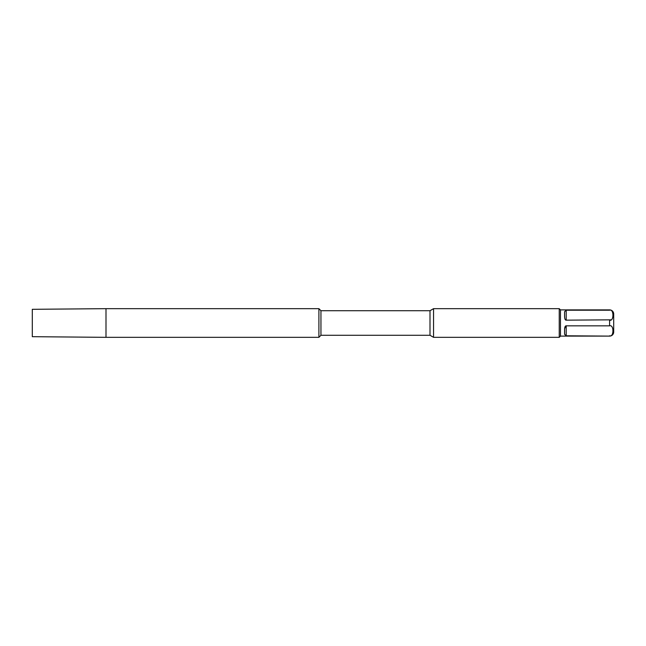 <?xml version="1.0" encoding="UTF-8"?>
<svg xmlns="http://www.w3.org/2000/svg" width="646" height="646" viewBox="0 0 646 646"><rect width="100%" height="100%" fill="white"/><g stroke="black" fill="none" stroke-linecap="round" stroke-linejoin="round"><path stroke-width="0.97" d="M106.001 337.333L32.3 336.687L32.3 309.313L106.001 308.667L318.906 308.667L318.906 337.333L106.001 337.333L106.001 308.667M430.002 310.718L430.002 335.282L433.547 337.333L433.547 308.667L430.002 310.718L320.949 310.718L318.906 308.667M320.949 310.718L320.949 335.282L318.906 337.333M430.002 335.282L320.949 335.282M433.547 337.333L559.242 337.333L559.242 308.667L560.47 309.894L609.606 309.894A4.094 4.094 0 0 1 613.7 313.996L613.7 332.004A4.094 4.094 0 0 1 609.606 336.106L566.203 335.791L564.564 334.273L564.564 329.678C564.677 327.054 565.226 325.77 566.203 325.842L566.13 325.85M433.547 308.667L559.242 308.667M559.242 337.333L560.47 336.106L560.47 309.894M566.203 320.158C565.226 320.23 564.677 318.954 564.564 316.322L564.564 311.727L566.203 310.209L566.203 320.158L610.979 319.835M566.203 335.791L566.203 325.842L609.606 325.842L609.606 320.158C614.031 321.732 614.031 308.635 609.606 310.209L566.203 310.209M560.47 336.106L609.606 336.106M609.606 325.842C614.031 324.268 614.031 337.365 609.606 335.791M565.848 325.915L564.588 328.822"/></g></svg>
